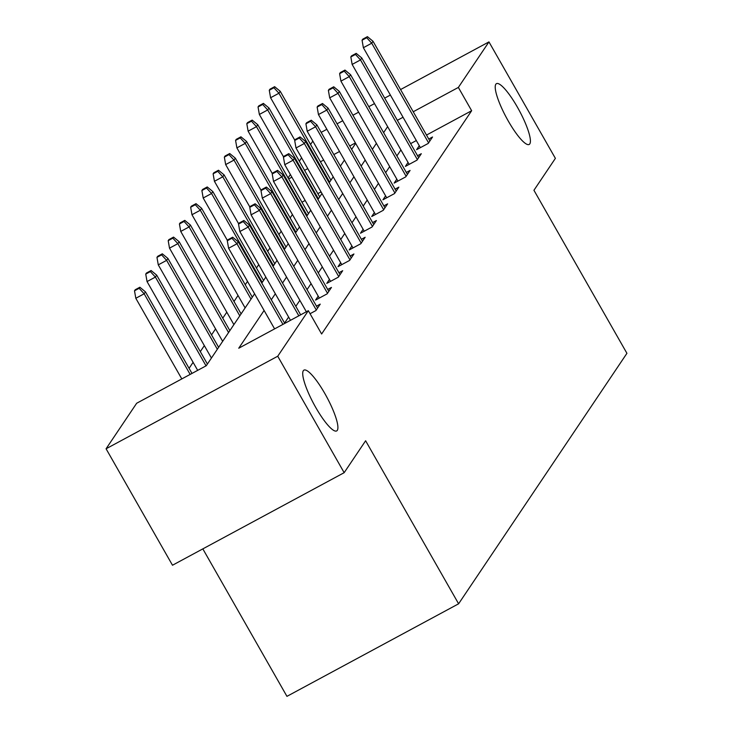 <?xml version="1.0" encoding="UTF-8"?>
<svg xmlns="http://www.w3.org/2000/svg" width="733" height="733" viewBox="0 0 733 733"><rect width="100%" height="100%" fill="white"/><g stroke="black" fill="none" stroke-linecap="round" stroke-linejoin="round"><path stroke-width="1.1" d="M508.207 120.908A34.524 7.357 -118.3 0 1 496.433 83.663A34.524 7.357 -118.3 0 1 517.425 107.201A34.524 7.357 -118.3 0 1 529.199 144.447A34.524 7.357 -118.3 0 1 508.207 120.908M315.703 407.383A34.524 7.357 -118.3 0 1 303.92 370.138A34.524 7.357 -118.3 0 1 324.921 393.676A34.524 7.357 -118.3 0 1 336.694 430.922A34.524 7.357 -118.3 0 1 315.703 407.383M202.83 548.88L286.942 696.35L458.611 603.8L626.926 353.315L533.936 190.278L555.385 158.355L488.957 41.9L458.363 87.429L413.229 111.764M458.611 603.8L365.62 440.762L344.162 472.684L172.493 565.235L106.074 448.779L136.668 403.251L206.266 365.73L254.589 293.814M292.421 214.531L290.149 217.903M281.188 231.243L278.925 234.615M269.964 247.956L267.692 251.327M258.731 264.668L256.458 268.04M247.497 281.38L245.225 284.752M238.023 295.472L234.001 301.474M226.799 312.185L222.768 318.186M215.566 328.897L211.535 334.899M204.333 345.609L200.311 351.611M193.1 362.322L189.077 368.323M288.096 177.899L290.369 174.527M299.33 161.187L301.602 157.815M310.563 144.474L312.826 141.102M321.054 191.918L317.838 193.649M305.175 200.476L301.959 202.207M264.1 310.48L238.738 348.221L308.336 310.691L321.622 333.991L471.649 110.72L426.514 135.055M416.335 140.544L410.636 143.622M400.924 149.935L396.892 155.927M389.69 166.648L385.659 172.64M378.457 183.36L374.435 189.352M367.233 200.072L363.202 206.065M356 216.785L351.968 222.777M344.767 233.497L340.735 239.489M333.533 250.21L329.511 256.202M322.309 266.922L318.278 272.914M311.076 283.634L307.045 289.627M299.843 300.347L295.811 306.339M288.61 317.059L284.587 323.051M310.059 313.715L315.914 310.554L320.239 304.131L316.473 306.156M318.204 296.141L315.547 300.099L327.147 293.841L331.463 287.418L327.706 289.443M329.438 279.42L326.781 283.387L338.38 277.129L342.696 270.697L338.93 272.731M340.671 262.707L338.005 266.675L349.604 260.417L353.929 253.984L350.163 256.019M351.895 245.995L349.238 249.953L360.838 243.704L365.153 237.272L361.396 239.306M363.128 229.282L360.471 233.241L372.071 226.992L376.386 220.56L372.63 222.594M374.361 212.57L371.704 216.528L383.295 210.279L387.62 203.847L383.854 205.881M385.595 195.858L382.928 199.816L394.528 193.567L398.853 187.135L395.087 189.169M396.819 179.145L394.162 183.103L405.761 176.855L410.077 170.423L406.32 172.457M408.052 162.433L405.395 166.391L416.995 160.142L421.31 153.71L417.544 155.744M419.285 145.72L416.619 149.679L428.219 143.43L432.543 136.998L428.778 139.032M344.162 472.684L277.734 356.229L106.074 448.779M321.164 132.371L326.863 129.292M337.043 123.804L342.742 120.734M352.921 115.246L358.62 112.176M368.8 106.679L374.499 103.61M384.688 98.121L390.377 95.052M400.566 89.554L488.957 41.9M471.649 110.72L458.363 87.429M308.336 310.691L277.734 356.229M387.638 126.644L383.606 132.636M376.405 143.356L372.373 149.349M365.171 160.069L361.149 166.061M353.947 176.781L349.916 182.774M342.714 193.494L338.683 199.486M331.481 210.206L327.449 216.198M320.248 226.918L316.225 232.911M309.024 243.631L304.992 249.623M297.79 260.343L293.759 266.336M286.557 277.056L282.535 283.048M275.333 293.768L271.302 299.76M403.049 117.253L397.35 120.331M355.404 142.944L349.705 146.014M339.526 151.502L333.827 154.571M323.647 160.06L320.44 161.791M307.768 168.627L304.552 170.358M291.89 177.184L288.674 178.916M261.791 283.094L265.822 277.101M273.024 266.381L277.047 260.389M284.248 249.669L288.28 243.677M295.481 232.957L299.513 226.955M306.715 216.244L310.746 210.243M317.948 199.532L321.97 193.53M329.172 182.819L333.203 176.818M340.405 166.107L344.437 160.106M351.638 149.395L355.67 143.393M231.94 238.271L232.654 237.199L228.018 239.7L227.294 240.772L231.94 238.271L236.961 243.759L238.252 241.826L284.78 323.4M282.947 324.38L236.961 243.759L228.604 248.258L274.6 328.888M227.294 240.772L228.604 248.258M238.252 241.826L232.654 237.199M139.866 287.235L135.229 289.737L134.506 290.809L139.142 288.307L139.866 287.235L145.464 291.862L144.163 293.786L135.816 298.285L181.802 378.915M139.142 288.307L144.163 293.786L190.159 374.416M145.464 291.862L191.991 373.427M135.816 298.285L134.506 290.809M243.164 221.558L243.887 220.486L239.251 222.988L238.527 224.06L243.164 221.558L248.194 227.047L249.486 225.113L300.658 314.833M298.826 315.822L248.194 227.047L239.838 231.546L290.479 320.321M238.527 224.06L239.838 231.546M249.486 225.113L243.887 220.486M254.397 204.846L255.121 203.774L250.475 206.275L249.761 207.347L254.397 204.846L259.418 210.334L260.719 208.401L317.572 308.089M316.28 310.013L259.418 210.334L251.071 214.833L306.357 311.763M249.761 207.347L251.071 214.833M260.719 208.401L255.121 203.774M151.099 270.523L146.453 273.024L145.739 274.096L150.375 271.595L151.099 270.523L156.697 275.15L155.396 277.074L147.049 281.573L197.681 370.357M150.375 271.595L155.396 277.074L206.037 365.849M156.697 275.15L207.393 364.035M147.049 281.573L145.739 274.096M162.323 253.81L157.687 256.312L156.963 257.375L161.608 254.873L162.323 253.81L167.921 258.437L166.629 260.362L158.273 264.86L211.425 358.043M161.608 254.873L166.629 260.362L217.334 349.256M167.921 258.437L218.626 347.323M158.273 264.86L156.963 257.375M265.63 188.134L266.345 187.062L261.708 189.563L260.994 190.635L265.63 188.134L270.651 193.622L271.943 191.689L328.805 291.377M327.504 293.301L270.651 193.622L262.304 198.121L319.304 298.065M260.994 190.635L262.304 198.121M271.943 191.689L266.345 187.062M276.863 171.421L277.578 170.349L272.942 172.851L272.218 173.923L276.863 171.421L281.884 176.91L283.176 174.976L340.039 274.664M338.738 276.588L281.884 176.91L273.528 181.408L330.537 281.353M272.218 173.923L273.528 181.408M283.176 174.976L277.578 170.349M288.087 154.709L288.811 153.637L284.175 156.138L283.451 157.21L288.087 154.709L293.108 160.197L294.409 158.264L351.263 257.952M349.971 259.876L293.108 160.197L284.761 164.696L341.77 264.64M283.451 157.21L284.761 164.696M294.409 158.264L288.811 153.637M173.556 237.098L168.92 239.599L168.196 240.662L172.832 238.161L173.556 237.098L179.154 241.716L177.862 243.649L169.506 248.148L222.658 341.331M172.832 238.161L177.862 243.649L228.559 332.544M179.154 241.716L229.86 330.61M169.506 248.148L168.196 240.662M184.789 220.376L180.144 222.878L179.429 223.95L184.065 221.448L184.789 220.376L190.388 225.004L189.087 226.937L180.739 231.436L233.891 324.618M184.065 221.448L189.087 226.937L239.792 315.831M190.388 225.004L241.093 313.898M180.739 231.436L179.429 223.95M196.013 203.664L191.377 206.165L190.662 207.237L195.299 204.736L196.013 203.664L201.612 208.291L200.32 210.224L191.973 214.723L245.115 307.906M195.299 204.736L200.32 210.224L251.025 299.119M201.612 208.291L252.317 297.186M191.973 214.723L190.662 207.237M299.321 137.996L300.044 136.924L295.399 139.426L294.684 140.498L299.321 137.996L304.342 143.485L305.643 141.551L362.496 241.23M361.204 243.164L304.342 143.485L295.995 147.984L353.004 247.928M294.684 140.498L295.995 147.984M305.643 141.551L300.044 136.924M207.247 186.952L202.61 189.453L201.887 190.525L206.532 188.024L207.247 186.952L212.845 191.579L211.553 193.512L203.197 198.011L227.459 240.543M206.532 188.024L211.553 193.512L262.258 282.407M212.845 191.579L263.55 280.473M203.197 198.011L201.887 190.525M310.554 121.284L311.268 120.212L306.632 122.713L305.908 123.785L310.554 121.284L315.575 126.772L316.867 124.839L373.729 224.518M372.428 226.451L315.575 126.772L307.219 131.271L364.228 231.216M305.908 123.785L307.219 131.271M316.867 124.839L311.268 120.212M218.48 170.239L213.844 172.741L213.12 173.813L217.756 171.311L218.48 170.239L224.078 174.866L222.777 176.8L214.43 181.298L238.683 223.831M217.756 171.311L222.777 176.8L273.482 265.694M224.078 174.866L274.783 263.761M214.43 181.298L213.12 173.813M321.787 104.572L322.502 103.5L317.865 106.001L317.142 107.073L321.787 104.572L326.808 110.06L328.1 108.127L384.962 207.806M383.661 209.739L326.808 110.06L318.452 114.559L375.461 214.503M317.142 107.073L318.452 114.559M328.1 108.127L322.502 103.5M229.713 153.527L225.068 156.028L224.353 157.1L228.989 154.599L229.713 153.527L235.311 158.154L234.01 160.087L225.663 164.586L249.916 207.118M228.989 154.599L234.01 160.087L284.716 248.982M235.311 158.154L286.007 247.048M225.663 164.586L224.353 157.1M333.011 87.859L333.735 86.787L329.09 89.289L328.375 90.361L333.011 87.859L338.032 93.348L339.333 91.414L396.186 191.093M394.895 193.026L338.032 93.348L329.685 97.846L386.694 197.791M328.375 90.361L329.685 97.846M339.333 91.414L333.735 86.787M240.937 136.814L236.301 139.316L235.577 140.388L240.222 137.886L240.937 136.814L246.535 141.442L245.243 143.375L236.887 147.874L261.15 190.406M240.222 137.886L245.243 143.375L295.949 232.269M246.535 141.442L297.241 230.336M236.887 147.874L235.577 140.388M344.244 71.147L344.968 70.075L340.323 72.576L339.608 73.648L344.244 71.147L349.265 76.626L350.566 74.702L407.42 174.381M406.128 176.314L349.265 76.626L340.918 81.134L397.918 181.078M339.608 73.648L340.918 81.134M350.566 74.702L344.968 70.075M252.17 120.102L247.534 122.603L246.81 123.675L251.456 121.174L252.17 120.102L257.769 124.729L256.477 126.662L248.121 131.161L272.383 173.684M251.456 121.174L256.477 126.662L307.173 215.557M257.769 124.729L308.474 213.624M248.121 131.161L246.81 123.675M355.478 54.434L356.192 53.362L351.556 55.864L350.832 56.936L355.478 54.434L360.499 59.914L361.79 57.989L418.653 157.668M417.352 159.602L360.499 59.914L352.142 64.422L409.151 164.366M350.832 56.936L352.142 64.422M361.79 57.989L356.192 53.362M263.404 103.39L258.758 105.891L258.043 106.963L262.68 104.462L263.404 103.39L269.002 108.017L267.701 109.95L259.354 114.449L283.607 156.972M262.68 104.462L267.701 109.95L318.406 198.835M269.002 108.017L319.707 196.911M259.354 114.449L258.043 106.963M366.702 37.722L367.425 36.65L362.789 39.151L362.065 40.223L366.702 37.722L371.732 43.201L373.024 41.277L429.877 140.956M428.585 142.889L371.732 43.201L363.376 47.709L420.385 147.654M362.065 40.223L363.376 47.709M373.024 41.277L367.425 36.65M274.637 86.677L269.991 89.179L269.277 90.251L273.913 87.749L274.637 86.677L280.235 91.304L278.934 93.238L270.587 97.736L294.84 140.26M273.913 87.749L278.934 93.238L329.639 182.123M280.235 91.304L330.931 180.199M270.587 97.736L269.277 90.251"/></g></svg>
